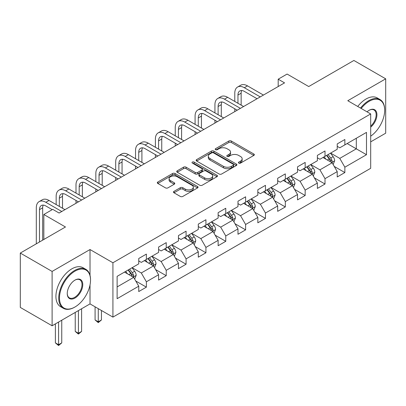 <?xml version="1.0" encoding="UTF-8"?>
<svg xmlns="http://www.w3.org/2000/svg" width="406" height="406" viewBox="0 0 406 406"><rect width="100%" height="100%" fill="white"/><g stroke="black" fill="none" stroke-linecap="round" stroke-linejoin="round"><path stroke-width="0.61" d="M238.789 163.105A1.238 0.716 0 0 0 240.535 163.105L253.806 155.442A1.766 1.02 0 0 0 254.323 154.722A1.766 1.02 0 0 0 253.806 154.001L231.324 141.024A1.766 1.02 0 0 0 228.827 141.024L215.561 148.687A1.238 0.716 0 0 0 215.195 149.19A1.238 0.716 0 0 0 215.561 149.692A1.238 0.716 0 0 0 217.306 149.692L219.022 148.703A5.654 3.263 0 0 1 227.015 148.703L228.888 149.784A5.654 3.263 0 0 1 230.547 152.093A5.654 3.263 0 0 1 228.888 154.397L227.172 155.391A1.238 0.716 0 0 0 226.812 155.894A1.238 0.716 0 0 0 227.172 156.401A1.238 0.716 0 0 0 228.923 156.401L230.638 155.407A5.654 3.263 0 0 1 238.632 155.407L240.504 156.488A5.654 3.263 0 0 1 242.159 158.797A5.654 3.263 0 0 1 240.504 161.106L238.789 162.095A1.238 0.716 0 0 0 238.423 162.598A1.238 0.716 0 0 0 238.789 163.105L238.789 162.095M174.001 191.353A1.766 1.02 0 0 0 173.489 192.074A1.766 1.02 0 0 0 174.001 192.794L180.31 196.433A1.766 1.02 0 0 0 182.807 196.433L197.544 187.927A1.766 1.02 0 0 0 198.062 187.207A1.766 1.02 0 0 0 197.544 186.486L175.067 173.504A1.766 1.02 0 0 0 172.565 173.504L157.832 182.015A1.766 1.02 0 0 0 157.315 182.736A1.766 1.02 0 0 0 157.832 183.456L165.45 187.851A1.766 1.02 0 0 0 167.947 187.851L174.255 184.212A1.766 1.02 0 0 0 174.773 183.492A1.766 1.02 0 0 0 174.255 182.771L170.474 180.589A4.725 2.725 0 0 1 169.094 178.66A4.725 2.725 0 0 1 172.007 176.143A4.725 2.725 0 0 1 177.158 176.732L191.957 185.278A4.725 2.725 0 0 1 193.337 187.207A4.725 2.725 0 0 1 190.424 189.724A4.725 2.725 0 0 1 185.273 189.135L182.807 187.709A1.766 1.02 0 0 0 180.31 187.709L174.001 191.353L174.001 192.794M370.688 141.856L385.7 133.188L385.7 78.83L353.895 60.469L308.727 86.544L287.098 74.054L278.191 79.2L284.555 82.87L59.103 213.033L52.744 209.359L43.838 214.5L43.838 239.474M90.02 275.344L90.02 249.538L52.105 271.431L20.3 253.065L65.467 226.99L43.838 214.5M90.02 249.538L112.924 262.763L370.688 113.944L370.688 168.302L112.924 317.116L112.924 262.763M385.7 78.83L347.785 100.718L370.688 113.944M219.149 174.012A1.766 1.02 0 0 0 221.646 174.012L236.383 165.501A1.766 1.02 0 0 0 236.901 164.78A1.766 1.02 0 0 0 236.383 164.06L213.906 151.083A1.766 1.02 0 0 0 211.404 151.083L196.671 159.588A1.766 1.02 0 0 0 196.154 160.309A1.766 1.02 0 0 0 196.671 161.03L219.149 174.012M192.855 163.374A1.238 0.716 0 0 1 194.109 163.547L194.109 162.075L216.961 175.27A1.766 1.02 0 0 1 217.479 175.991A1.766 1.02 0 0 1 216.961 176.711L202.229 185.222A1.766 1.02 0 0 1 199.732 185.222L177.249 172.245L177.249 170.804A1.766 1.02 0 0 0 176.732 171.525A1.766 1.02 0 0 0 177.249 172.245M177.249 170.804L183.558 167.16A1.766 1.02 0 0 1 186.055 167.16L195.169 172.423A1.766 1.02 0 0 0 197.671 172.423L201.853 170.007A1.766 1.02 0 0 0 202.371 169.287A1.766 1.02 0 0 0 201.853 168.566L192.363 163.085A1.238 0.716 0 0 1 191.997 162.583A1.238 0.716 0 0 1 192.764 161.923A1.238 0.716 0 0 1 194.109 162.075M52.105 271.431L52.105 325.785L20.3 307.423L20.3 253.065M135.761 281.018L146.383 287.149L146.383 281.789L158.599 274.735L158.599 280.099L166.232 275.689L166.232 270.33L178.447 263.276L178.447 268.64L186.08 264.23L186.08 258.871L198.29 251.816L198.29 257.181L205.928 252.771L205.928 247.411L218.139 240.357L218.139 245.721L225.772 241.311L225.772 235.952L237.987 228.898L237.987 234.262L245.62 229.857L245.62 224.493L257.835 217.438L257.835 222.803L265.468 218.398L265.468 213.033L277.684 205.984L277.684 211.343L285.317 206.938L285.317 201.574L297.532 194.525L297.532 199.884L305.165 195.479L305.165 190.115L317.38 183.065L317.38 188.425L325.013 184.019L325.013 178.655L337.224 171.606L337.224 176.965L344.861 172.56L344.861 167.196L366.486 154.711L366.486 132.381L356.311 138.258L356.311 148.835L366.486 154.711M146.383 287.149L138.75 291.559L138.75 286.194L117.121 298.684L117.121 276.349L138.75 263.864L138.75 258.5L146.383 254.095L146.383 259.454L158.599 252.405L158.599 247.041L166.232 242.636L166.232 247.995L178.447 240.946L178.447 235.581L186.08 231.176L186.08 236.541L198.29 229.486L198.29 224.122L205.928 219.717L205.928 225.081L218.139 218.027L218.139 212.668L225.772 208.258L225.772 213.622L237.987 206.568L237.987 201.209L245.62 196.798L245.62 202.163L257.835 195.108L257.835 189.749L265.468 185.339L265.468 190.703L277.684 183.649L277.684 178.29L285.317 173.88L285.317 179.244L297.532 172.195L297.532 166.83L305.165 162.42L305.165 167.785L317.38 160.735L317.38 155.371L325.013 150.966L325.013 156.325L337.224 149.276L337.224 143.912L344.861 139.507L344.861 144.866L366.486 132.381M144.348 260.632L153.509 265.92L141.293 272.974L132.133 267.686M138.75 260.926L141.293 262.393L146.383 259.454M141.293 272.974L146.383 281.789M153.509 265.92L158.599 274.735M164.197 249.172L173.357 254.46L161.141 261.515L151.981 256.227M158.599 249.467L161.141 250.933L166.232 247.995M161.141 261.515L166.232 270.33M173.357 254.46L178.447 263.276M184.045 237.713L193.205 243.001L180.99 250.055L171.829 244.767M178.447 238.007L180.99 239.479L186.08 236.541M180.99 250.055L186.08 258.871M193.205 243.001L198.29 251.816M203.888 226.254L213.054 231.542L200.838 238.596L191.678 233.308M198.29 226.548L200.838 228.02L205.928 225.081M200.838 238.596L205.928 247.411M213.054 231.542L218.139 240.357M223.736 214.794L232.897 220.082L220.686 227.137L211.526 221.849M218.139 215.089L220.686 216.56L225.772 213.622M220.686 227.137L225.772 235.952M232.897 220.082L237.987 228.898M243.585 203.335L252.745 208.628L240.535 215.677L231.369 210.389M237.987 203.629L240.535 205.101L245.62 202.163M240.535 215.677L245.62 224.493M252.745 208.628L257.835 217.438M263.433 191.881L272.593 197.169L260.378 204.218L251.218 198.93M257.835 192.17L260.378 193.642L265.468 190.703M260.378 204.218L265.468 213.033M272.593 197.169L277.684 205.984M283.281 180.421L292.442 185.709L280.226 192.759L271.066 187.47M277.684 180.711L280.226 182.182L285.317 179.244M280.226 192.759L285.317 201.574M292.442 185.709L297.532 194.525M303.13 168.962L312.29 174.25L300.075 181.299L290.914 176.011M297.532 169.256L300.075 170.723L305.165 167.785M300.075 181.299L305.165 190.115M312.29 174.25L317.38 183.065M322.978 157.503L332.138 162.791L319.923 169.84L310.763 164.552M317.38 157.797L319.923 159.264L325.013 156.325M319.923 169.84L325.013 178.655M332.138 162.791L337.224 171.606M347.15 143.546L356.311 148.835L339.771 158.381L330.611 153.092M337.224 146.338L339.771 147.804L344.861 144.866M339.771 158.381L344.861 167.196M52.105 325.785L90.02 303.896L112.924 317.116M278.191 79.2L278.191 86.544M117.121 286.93L133.66 277.379L124.5 272.091M133.66 277.379L138.75 286.194M334.234 166.424L344.861 172.56M314.386 177.884L325.013 184.019M294.543 189.343L305.165 195.479M274.695 200.803L285.317 206.938M254.846 212.262L265.468 218.398M234.998 223.721L245.62 229.857M215.15 235.181L225.772 241.311M195.301 246.64L205.928 252.771M175.453 258.099L186.08 264.23M155.61 269.559L166.232 275.689M90.02 303.896L90.02 284.941M239.281 163.278L240.504 162.573A5.654 3.263 0 0 0 242.159 160.268L242.159 158.797M230.547 152.093L230.547 153.559A5.654 3.263 0 0 1 228.888 155.868L227.664 156.574M253.78 155.457L231.324 142.491A1.766 1.02 0 0 0 228.827 142.491L216.053 149.87M236.358 165.516L213.906 152.549A1.766 1.02 0 0 0 211.404 152.549L196.692 161.045M233.262 165.288A1.238 0.716 0 0 0 233.623 164.78A1.238 0.716 0 0 0 233.262 164.278L213.531 152.884A1.238 0.716 0 0 0 211.78 152.884L209.968 153.93A5.654 3.263 0 0 0 208.314 156.239A5.654 3.263 0 0 0 209.968 158.543L223.457 166.333A5.654 3.263 0 0 0 231.45 166.333L233.262 165.288L233.262 166.754A1.238 0.716 0 0 0 233.623 166.252L233.623 164.78M208.314 156.239L208.314 157.706A5.654 3.263 0 0 0 209.968 160.015L209.968 158.543M233.262 166.754L231.45 167.8A5.654 3.263 0 0 1 223.457 167.8L209.968 160.015M177.275 172.256L183.558 168.632L183.558 167.16M202.371 169.287L202.371 170.759A1.766 1.02 0 0 1 201.853 171.479L197.671 173.895A1.766 1.02 0 0 1 195.169 173.895L186.055 168.632A1.766 1.02 0 0 0 183.558 168.632M194.109 163.547L216.941 176.727M204.629 177.884A4.725 2.725 0 0 0 209.78 178.478A4.725 2.725 0 0 0 212.698 175.955A4.725 2.725 0 0 0 211.313 174.027L206.101 171.017A1.766 1.02 0 0 0 203.599 171.017L199.417 173.433A1.766 1.02 0 0 0 198.899 174.154A1.766 1.02 0 0 0 199.417 174.874L204.629 177.884L204.629 179.356A4.725 2.725 0 0 0 209.78 179.944A4.725 2.725 0 0 0 212.698 177.427L212.698 175.955M198.899 174.154L198.899 175.625A1.766 1.02 0 0 0 199.417 176.346L199.417 174.874M204.629 179.356L199.417 176.346M193.337 187.207L193.337 188.673A4.725 2.725 0 0 1 190.424 191.196A4.725 2.725 0 0 1 185.273 190.602L182.807 189.181A1.766 1.02 0 0 0 180.31 189.181L174.027 192.804M169.094 178.66L169.094 180.132A4.725 2.725 0 0 0 170.474 182.061L170.474 180.589M174.23 184.228L170.474 182.061M197.519 187.937L175.067 174.976A1.766 1.02 0 0 0 172.565 174.976L157.853 183.471M333.143 164.531L334.656 160.72A4.77 2.751 -120 0 0 333.133 156.66L330.509 153.153M325.932 159.208L324.145 156.828M331.397 162.364L331.976 161.755L332.083 160.923A4.77 2.751 -120 0 0 330.717 158.056L328.089 154.549M326.896 155.239L329.809 159.127A2.431 1.401 60 0 1 330.251 159.862L332.083 160.923M326.566 155.432L329.19 158.934A4.77 2.751 60 0 1 330.555 161.801M234.78 101.439L234.78 93.213A13.494 7.79 60 0 1 237.576 87.036L240.758 85.199A13.494 7.79 60 0 1 247.503 85.869L263.433 95.065M237.576 87.036A13.494 7.79 60 0 1 244.326 87.706L260.251 96.902M257.074 98.739L244.326 91.375A8.998 5.192 -120 0 0 239.824 90.934A8.998 5.192 -120 0 0 237.962 95.05L237.962 103.276M241.707 90.518A8.998 5.192 -120 0 0 241.144 93.213L241.144 105.113M234.78 111.604L234.78 108.788M370.688 136.188A21.949 12.672 120 0 0 384.68 110.27A21.949 12.672 120 0 0 369.161 101.307A21.949 12.672 120 0 0 361.188 108.458M360.528 108.077A22.492 12.987 -60 0 1 368.78 100.647A22.492 12.987 -60 0 1 380.026 99.536A22.492 12.987 -60 0 1 384.68 109.828L384.68 110.27M367.039 111.838A10.977 6.339 -60 0 1 369.161 110.27L369.161 110.27A10.977 6.339 -60 0 1 376.885 113.888A10.977 6.339 -60 0 1 370.688 127.139M357.727 106.458A22.492 12.987 -60 0 1 365.979 99.034A22.492 12.987 -60 0 1 377.225 97.917L380.026 99.536M370.688 126.139A10.434 6.024 120 0 0 375.905 117.101A10.434 6.024 120 0 0 373.997 109.975A10.434 6.024 120 0 0 368.968 110.386M74.628 307.2L75.008 306.982A21.949 12.672 120 0 0 90.528 280.099A21.949 12.672 120 0 0 75.008 271.137A21.949 12.672 120 0 0 59.484 298.019A21.949 12.672 120 0 0 75.008 306.982L74.628 307.2A22.492 12.987 -60 0 1 63.382 308.316A22.492 12.987 -60 0 1 59.936 290.295A22.492 12.987 -60 0 1 74.628 270.472A22.492 12.987 -60 0 1 85.874 269.361A22.492 12.987 -60 0 1 90.528 279.658L90.528 280.099M75.008 298.019A10.977 6.339 -60 0 1 67.249 293.538A10.977 6.339 -60 0 1 75.008 280.099L75.008 280.099A10.977 6.339 -60 0 1 82.768 284.576A10.977 6.339 -60 0 1 75.008 298.019M67.249 293.315A10.434 6.024 120 0 0 69.411 297.877A10.434 6.024 120 0 0 74.628 297.359A10.434 6.024 120 0 0 81.444 288.164A10.434 6.024 120 0 0 79.845 279.8A10.434 6.024 120 0 0 74.816 280.211M63.382 308.316L60.58 306.703A22.492 12.987 -60 0 1 57.134 288.676A22.492 12.987 -60 0 1 71.826 268.858A22.492 12.987 -60 0 1 83.073 267.747L85.874 269.361M313.295 175.991L314.807 172.18A4.77 2.751 -120 0 0 313.285 168.12L310.661 164.613M306.083 170.667L304.297 168.287M311.549 173.824L312.128 173.215L312.234 172.383A4.77 2.751 -120 0 0 310.869 169.515L308.245 166.008M307.048 166.699L309.961 170.586A2.431 1.401 60 0 1 310.402 171.322L312.234 172.383M306.718 166.891L309.342 170.393A4.77 2.751 60 0 1 310.707 173.26M293.447 187.45L294.959 183.639A4.77 2.751 -120 0 0 293.436 179.579L290.813 176.072M286.235 182.127L284.449 179.741M291.706 185.283L292.279 184.674L292.386 183.842A4.77 2.751 -120 0 0 291.021 180.975L288.397 177.468M287.199 178.158L290.112 182.045A2.431 1.401 60 0 1 290.554 182.781L292.386 183.842M286.869 178.346L289.493 181.852A4.77 2.751 60 0 1 290.858 184.72M214.936 112.898L214.936 104.672A13.494 7.79 60 0 1 217.728 98.496L220.91 96.658A13.494 7.79 60 0 1 227.654 97.328L243.585 106.524M217.728 98.496A13.494 7.79 60 0 1 224.477 99.165L240.403 108.361M237.226 110.199L224.477 102.835A8.998 5.192 -120 0 0 219.976 102.393A8.998 5.192 -120 0 0 218.113 106.509L218.113 114.736M221.859 101.977A8.998 5.192 -120 0 0 221.295 104.672L221.295 116.573M214.936 123.064L214.936 120.247M195.088 124.358L195.088 116.131A13.494 7.79 60 0 1 197.879 109.955L201.061 108.118A13.494 7.79 60 0 1 207.811 108.788L223.736 117.984M197.879 109.955A13.494 7.79 60 0 1 204.629 110.625L220.559 119.821M217.377 121.653L204.629 114.294A8.998 5.192 -120 0 0 200.133 113.847A8.998 5.192 -120 0 0 198.265 117.968L198.265 126.195M202.01 113.436A8.998 5.192 -120 0 0 201.447 116.131L201.447 128.032M195.088 134.523L195.088 131.706M273.598 198.91L275.111 195.093A4.77 2.751 -120 0 0 273.593 191.033L270.964 187.531M266.387 193.586L264.605 191.201M271.858 196.743L272.436 196.128L272.538 195.301A4.77 2.751 -120 0 0 271.172 192.429L268.549 188.927M267.351 189.617L270.264 193.505A2.431 1.401 60 0 1 270.706 194.241L272.538 195.301M267.021 189.805L269.645 193.312A4.77 2.751 60 0 1 271.01 196.179M253.75 210.369L255.262 206.552A4.77 2.751 -120 0 0 253.745 202.492L251.116 198.991M246.538 205.04L244.757 202.66M252.009 208.202L252.588 207.588L252.689 206.755A4.77 2.751 -120 0 0 251.324 203.888L248.7 200.386M247.508 201.077L250.421 204.964A2.431 1.401 60 0 1 250.862 205.7L252.689 206.755M247.173 201.264L249.802 204.771A4.77 2.751 60 0 1 251.162 207.639M233.902 221.828L235.419 218.012A4.77 2.751 -120 0 0 233.897 213.952L231.268 210.45M226.69 216.499L224.909 214.119M232.161 219.661L232.739 219.047L232.841 218.215A4.77 2.751 -120 0 0 231.476 215.347L228.852 211.846M227.659 212.531L230.572 216.423A2.431 1.401 60 0 1 231.014 217.159L232.841 218.215M227.324 212.724L229.953 216.231A4.77 2.751 60 0 1 231.318 219.098M175.24 135.817L175.24 127.591A13.494 7.79 60 0 1 178.036 121.414L181.213 119.577A13.494 7.79 60 0 1 187.963 120.247L203.888 129.443M178.036 121.414A13.494 7.79 60 0 1 184.781 122.079L200.711 131.28M197.529 133.112L184.781 125.753A8.998 5.192 -120 0 0 180.284 125.307A8.998 5.192 -120 0 0 178.422 129.428L178.422 137.654M182.162 124.896A8.998 5.192 -120 0 0 181.599 127.591L181.599 139.491M175.24 145.982L175.24 143.161M155.391 147.276L155.391 139.05A13.494 7.79 60 0 1 158.188 132.874L161.365 131.036A13.494 7.79 60 0 1 168.114 131.706L184.045 140.902M158.188 132.874A13.494 7.79 60 0 1 164.932 133.538L180.863 142.734M177.681 144.572L164.932 137.213A8.998 5.192 -120 0 0 160.436 136.766A8.998 5.192 -120 0 0 158.573 140.887L158.573 149.114M162.314 136.355A8.998 5.192 -120 0 0 161.75 139.05L161.75 150.951M155.391 157.442L155.391 154.62M135.543 158.736L135.543 150.509A13.494 7.79 60 0 1 138.339 144.333L141.521 142.496A13.494 7.79 60 0 1 148.266 143.161L164.197 152.362M138.339 144.333A13.494 7.79 60 0 1 145.084 144.998L161.015 154.194M157.832 156.031L145.084 148.672A8.998 5.192 -120 0 0 140.588 148.226A8.998 5.192 -120 0 0 138.725 152.346L138.725 160.573M142.47 147.809A8.998 5.192 -120 0 0 141.907 150.509L141.907 162.41M135.543 168.901L135.543 166.079M115.695 170.195L115.695 161.969A13.494 7.79 60 0 1 118.491 155.792L121.673 153.955A13.494 7.79 60 0 1 128.418 154.62L144.348 163.816M118.491 155.792A13.494 7.79 60 0 1 125.236 156.457L141.166 165.653M137.984 167.49L125.236 160.131A8.998 5.192 -120 0 0 120.739 159.685A8.998 5.192 -120 0 0 118.877 163.806L118.877 172.032M122.622 159.269A8.998 5.192 -120 0 0 122.059 161.969L122.059 173.869M115.695 180.36L115.695 177.539M95.846 181.655L95.846 173.428A13.494 7.79 60 0 1 98.643 167.247L101.825 165.415A13.494 7.79 60 0 1 108.569 166.079L124.5 175.275M98.643 167.247A13.494 7.79 60 0 1 105.393 167.917L121.318 177.112M118.141 178.95L105.393 171.591A8.998 5.192 -120 0 0 100.891 171.144A8.998 5.192 -120 0 0 99.028 175.265L99.028 183.492M102.774 170.728A8.998 5.192 -120 0 0 102.21 173.428L102.21 185.324M95.846 191.82L95.846 188.998M75.998 193.114L75.998 184.887A13.494 7.79 60 0 1 78.794 178.706L81.976 176.869A13.494 7.79 60 0 1 88.721 177.539L104.652 186.735M78.794 178.706A13.494 7.79 60 0 1 85.544 179.376L101.47 188.572M98.293 190.409L85.544 183.05A8.998 5.192 -120 0 0 81.043 182.604A8.998 5.192 -120 0 0 79.18 186.719L79.18 194.946M82.925 182.187A8.998 5.192 -120 0 0 82.362 184.887L82.362 196.783M75.998 203.279L75.998 200.457M214.058 233.283L215.571 229.471A4.77 2.751 -120 0 0 214.048 225.411L211.424 221.904M206.847 227.959L205.06 225.579M212.313 231.115L212.891 230.506L212.998 229.674A4.77 2.751 -120 0 0 211.633 226.807L209.004 223.3M207.811 223.99L210.724 227.883A2.431 1.401 60 0 1 211.166 228.619L212.998 229.674M207.476 224.183L210.105 227.69A4.77 2.751 60 0 1 211.47 230.557M194.21 244.742L195.722 240.931A4.77 2.751 -120 0 0 194.2 236.871L191.576 233.364M186.999 239.418L185.212 237.038M192.464 242.575L193.043 241.966L193.149 241.134A4.77 2.751 -120 0 0 191.784 238.266L189.155 234.759M187.963 235.45L190.876 239.342A2.431 1.401 60 0 1 191.317 240.078L193.149 241.134M187.633 235.642L190.257 239.149A4.77 2.751 60 0 1 191.622 242.017M174.362 256.201L175.874 252.39A4.77 2.751 -120 0 0 174.352 248.33L171.728 244.823M167.15 250.878L165.364 248.497M172.616 254.034L173.195 253.425L173.301 252.593A4.77 2.751 -120 0 0 171.936 249.726L169.307 246.219M168.114 246.909L171.027 250.796A2.431 1.401 60 0 1 171.469 251.537L173.301 252.593M167.785 247.102L170.408 250.609A4.77 2.751 60 0 1 171.774 253.476M98.267 308.656L98.267 321.806L101.444 319.969L101.444 310.494M101.444 319.969L98.267 322.613L95.085 319.969L95.085 306.819M95.085 319.969L98.267 321.806L98.267 322.613M154.513 267.661L156.026 263.849A4.77 2.751 -120 0 0 154.503 259.789L151.88 256.282M147.302 262.337L145.515 259.957M152.773 265.494L153.346 264.885L153.453 264.052A4.77 2.751 -120 0 0 152.088 261.185L149.464 257.678M148.266 258.368L151.179 262.256A2.431 1.401 60 0 1 151.621 262.997L153.453 264.052M147.936 258.561L150.56 262.068A4.77 2.751 60 0 1 151.925 264.935M78.419 310.595L78.419 333.265L81.601 331.428L81.601 308.758M81.601 331.428L78.419 334.072L75.237 331.428L75.237 312.432M75.237 331.428L78.419 333.265L78.419 334.072M56.155 204.573L56.155 196.347A13.494 7.79 60 0 1 58.946 190.165L62.128 188.328A13.494 7.79 60 0 1 68.878 188.998L84.803 198.194M58.946 190.165A13.494 7.79 60 0 1 65.696 190.835L81.626 200.031M78.444 201.868L65.696 194.51A8.998 5.192 -120 0 0 61.199 194.063A8.998 5.192 -120 0 0 59.332 198.179L59.332 206.405M63.077 193.647A8.998 5.192 -120 0 0 62.514 196.347L62.514 208.242M134.665 279.12L136.177 275.309A4.77 2.751 -120 0 0 134.66 271.249L132.031 267.742M127.454 273.796L125.672 271.416M132.924 276.953L133.503 276.344L133.604 275.512A4.77 2.751 -120 0 0 132.239 272.644L129.615 269.137M128.418 269.828L131.331 273.715A2.431 1.401 60 0 1 131.772 274.456L133.604 275.512M128.088 270.02L130.712 273.527A4.77 2.751 60 0 1 132.077 276.395M58.571 322.054L58.571 344.724L61.753 342.887L61.753 320.217M61.753 342.887L58.571 345.531L55.389 342.887L55.389 323.892M55.389 342.887L58.571 344.724L58.571 345.531M36.307 243.823L36.307 207.801A13.494 7.79 60 0 1 39.098 201.625L42.28 199.788A13.494 7.79 60 0 1 49.03 200.457L64.955 209.653M39.098 201.625A13.494 7.79 60 0 1 45.848 202.295L61.778 211.49M52.232 209.653L45.848 205.969A8.998 5.192 -120 0 0 41.351 205.522A8.998 5.192 -120 0 0 39.489 209.638L39.489 241.986M43.229 205.106A8.998 5.192 -120 0 0 42.666 207.801L42.666 240.154M240.504 162.573L240.504 161.106M227.172 156.401L227.172 155.391M228.888 155.868L228.888 154.397M215.561 149.692L215.561 148.687M228.827 142.491L228.827 141.024M231.324 142.491L231.324 141.024M253.806 155.442L253.806 154.001M196.671 161.03L196.671 159.588M211.404 152.549L211.404 151.083M213.906 152.549L213.906 151.083M236.383 165.501L236.383 164.06M223.457 167.8L223.457 166.333M231.45 167.8L231.45 166.333M186.055 168.632L186.055 167.16M195.169 173.895L195.169 172.423M197.671 173.895L197.671 172.423M201.853 171.479L201.853 170.007M216.961 176.711L216.961 175.27M180.31 189.181L180.31 187.709M182.807 189.181L182.807 187.709M185.273 190.602L185.273 189.135M174.255 184.212L174.255 182.771M157.832 183.456L157.832 182.015M172.565 174.976L172.565 173.504M175.067 174.976L175.067 173.504M197.544 187.927L197.544 186.486M331.666 162.517L334.625 160.812M330.717 158.056L333.133 156.66M327.327 160.015L329.19 158.934M247.503 85.869L244.326 87.706M241.144 93.213L237.962 95.05M311.818 173.976L314.777 172.271M310.869 169.515L313.285 168.12M307.479 171.469L309.342 170.393M291.97 185.435L294.929 183.73M291.021 180.975L293.436 179.579M287.631 182.928L289.493 181.852M227.654 97.328L224.477 99.165M221.295 104.672L218.113 106.509M207.811 108.788L204.629 110.625M201.447 116.131L198.265 117.968M272.121 196.895L275.08 195.19M271.172 192.429L273.593 191.033M267.782 194.388L269.645 193.312M252.273 208.354L255.232 206.649M251.324 203.888L253.745 202.492M247.934 205.847L249.802 204.771M232.43 219.813L235.384 218.103M231.476 215.347L233.897 213.952M228.086 217.306L229.953 216.231M187.963 120.247L184.781 122.079M181.599 127.591L178.422 129.428M168.114 131.706L164.932 133.538M161.75 139.05L158.573 140.887M148.266 143.161L145.084 144.998M141.907 150.509L138.725 152.346M128.418 154.62L125.236 156.457M122.059 161.969L118.877 163.806M108.569 166.079L105.393 167.917M102.21 173.428L99.028 175.265M88.721 177.539L85.544 179.376M82.362 184.887L79.18 186.719M212.582 231.273L215.54 229.563M211.633 226.807L214.048 225.411M208.237 228.766L210.105 227.69M192.733 242.732L195.692 241.022M191.784 238.266L194.2 236.871M188.389 240.225L190.257 239.149M172.885 254.192L175.844 252.481M171.936 249.726L174.352 248.33M168.546 251.684L170.408 250.609M153.037 265.651L155.995 263.941M152.088 261.185L154.503 259.789M148.697 263.144L150.56 262.068M68.878 188.998L65.696 190.835M62.514 196.347L59.332 198.179M133.188 277.11L136.147 275.4M132.239 272.644L134.66 271.249M128.849 274.603L130.712 273.527M49.03 200.457L45.848 202.295M42.666 207.801L39.489 209.638"/></g></svg>
